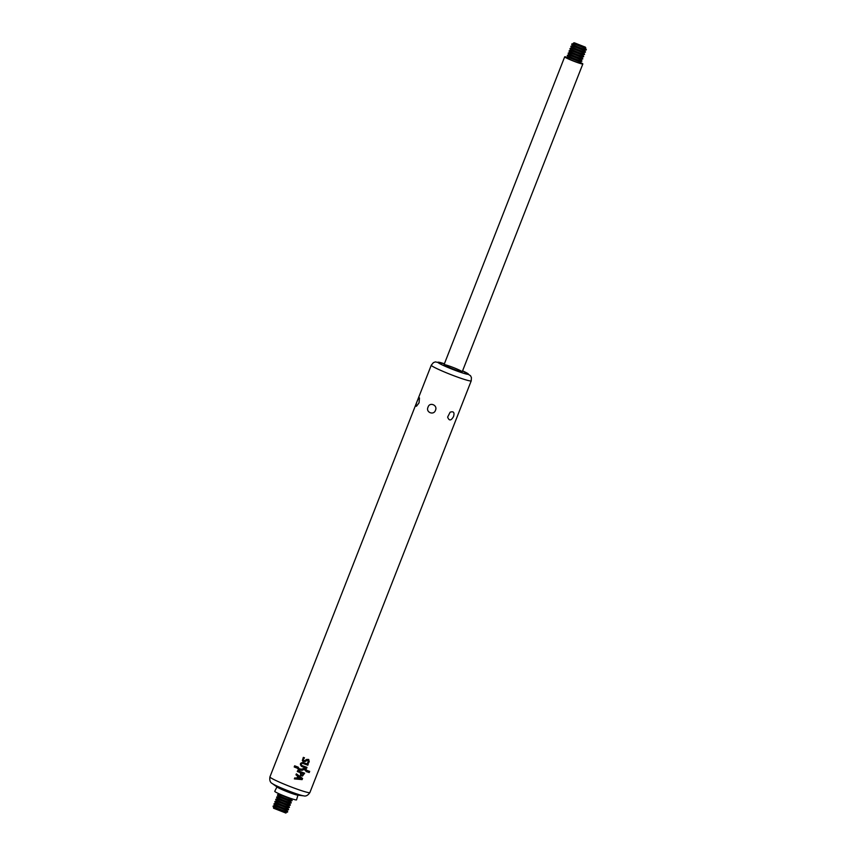 <?xml version="1.0" encoding="UTF-8"?>
<svg xmlns="http://www.w3.org/2000/svg" width="856" height="856" viewBox="0 0 856 856"><rect width="100%" height="100%" fill="white"/><g stroke="black" fill="none" stroke-linecap="round" stroke-linejoin="round"><path stroke-width="1.28" d="M568.973 55.03L580.935 59.717L581.877 60.883A7.8 0.589 -158.6 0 1 581.92 60.979A7.8 0.589 -158.6 0 1 574.44 58.69A7.8 0.589 -158.6 0 1 567.389 55.287A7.8 0.589 -158.6 0 1 567.475 55.244L568.973 55.03L568.202 53.404A7.8 0.589 21.4 0 0 577.212 57.47A7.8 0.589 21.4 0 0 582.604 59.053A7.8 0.589 21.4 0 0 582.69 59L582.808 58.722A7.8 0.589 -158.6 0 1 575.328 56.421A7.8 0.589 -158.6 0 1 568.277 53.029A7.8 0.589 -158.6 0 1 568.363 52.976L569.861 52.762L569.09 51.146A7.8 0.589 21.4 0 0 578.1 55.201A7.8 0.589 21.4 0 0 583.492 56.785A7.8 0.589 21.4 0 0 583.578 56.742L583.685 56.453A7.8 0.589 -158.6 0 1 576.206 54.153A7.8 0.589 -158.6 0 1 569.165 50.761A7.8 0.589 -158.6 0 1 569.251 50.718L570.92 50.055L569.968 48.878A7.8 0.589 21.4 0 0 578.988 52.933A7.8 0.589 21.4 0 0 584.38 54.527A7.8 0.589 21.4 0 0 584.466 54.474L584.573 54.196A7.8 0.589 -158.6 0 1 577.094 51.895A7.8 0.589 -158.6 0 1 570.053 48.503A7.8 0.589 -158.6 0 1 570.139 48.45L571.808 47.786L570.856 46.62A7.8 0.589 21.4 0 0 579.876 50.675A7.8 0.589 21.4 0 0 585.258 52.259A7.8 0.589 21.4 0 0 585.354 52.216L585.461 51.927A7.8 0.589 -158.6 0 1 577.982 49.627A7.8 0.589 -158.6 0 1 570.931 46.235A7.8 0.589 -158.6 0 1 571.027 46.192L572.696 45.529L571.744 44.352A7.8 0.589 21.4 0 0 580.764 48.407A7.8 0.589 21.4 0 0 586.146 50.001A7.8 0.589 21.4 0 0 586.242 49.948L586.349 49.669A7.8 0.589 -158.6 0 1 578.87 47.369A7.8 0.589 -158.6 0 1 571.819 43.977A7.8 0.589 -158.6 0 1 571.915 43.923L573.402 43.71L573.413 43.046L585.814 47.915L574.322 42.8L585.311 47.112M567.389 55.287L567.282 55.576A7.8 0.589 21.4 0 0 567.314 55.672A7.8 0.589 21.4 0 0 576.334 59.727A7.8 0.589 21.4 0 0 581.716 61.311A7.8 0.589 21.4 0 0 581.802 61.268L581.92 60.979M581.181 63.387A8.068 0.61 -158.6 0 1 581.192 63.387L580.047 61.974L568.084 57.288L566.298 57.555A8.068 0.61 -158.6 0 1 566.298 57.555M580.796 62.916A8.068 0.61 -158.6 0 1 581.278 63.344A8.068 0.61 -158.6 0 1 573.541 60.969A8.068 0.61 -158.6 0 1 566.255 57.459A8.068 0.61 -158.6 0 1 566.897 57.459M567.464 57.384A9.748 0.738 21.4 0 0 564.682 56.838A9.748 0.738 21.4 0 0 573.499 61.086A9.748 0.738 21.4 0 0 582.84 63.954A9.748 0.738 21.4 0 0 580.443 62.467M569.861 52.762L581.823 57.448L582.765 58.625A7.8 0.589 -158.6 0 1 582.808 58.722M570.738 50.493L582.711 55.191L583.653 56.357A7.8 0.589 -158.6 0 1 583.685 56.453M571.626 48.236L583.599 52.922L584.541 54.099A7.8 0.589 -158.6 0 1 584.573 54.196M572.514 45.967L584.488 50.665L585.429 51.831A7.8 0.589 -158.6 0 1 585.461 51.927M573.402 43.71L585.376 48.396L586.317 49.573A7.8 0.589 -158.6 0 1 586.349 49.669M574.322 42.8L573.413 43.046M275.632 803.527L287.605 808.214L288.547 809.38A7.8 0.589 -158.6 0 1 288.579 809.476L288.472 809.765A7.8 0.589 -158.6 0 1 288.386 809.808A7.8 0.589 -158.6 0 1 280.993 807.465A7.8 0.589 -158.6 0 1 273.974 804.169A7.8 0.589 -158.6 0 1 273.941 804.073L274.059 803.784A7.8 0.589 -158.6 0 1 274.145 803.741L275.814 803.078L274.862 801.901A7.8 0.589 -158.6 0 1 274.83 801.805L274.947 801.526A7.8 0.589 -158.6 0 1 275.033 801.473L276.702 800.809L275.75 799.643A7.8 0.589 -158.6 0 1 275.718 799.547L275.825 799.258A7.8 0.589 -158.6 0 1 275.921 799.215L277.59 798.552L276.638 797.375A7.8 0.589 -158.6 0 1 276.606 797.278L276.713 797A7.8 0.589 -158.6 0 1 276.809 796.947L278.296 796.733L277.526 795.117A7.8 0.589 -158.6 0 1 277.494 795.021L277.601 794.732A7.8 0.589 -158.6 0 1 277.697 794.689L279.238 793.876M288.579 809.476A7.8 0.589 -158.6 0 1 281.1 807.187A7.8 0.589 -158.6 0 1 274.059 803.784M276.52 801.259L288.493 805.945L289.435 807.122A7.8 0.589 -158.6 0 1 289.467 807.219L289.36 807.497A7.8 0.589 -158.6 0 1 289.264 807.55A7.8 0.589 -158.6 0 1 281.881 805.196A7.8 0.589 -158.6 0 1 274.862 801.901M289.467 807.219A7.8 0.589 -158.6 0 1 281.988 804.918A7.8 0.589 -158.6 0 1 274.947 801.526M277.408 798.99L289.382 803.688L290.323 804.854A7.8 0.589 -158.6 0 1 290.355 804.95L290.248 805.239A7.8 0.589 -158.6 0 1 290.152 805.282A7.8 0.589 -158.6 0 1 282.769 802.939A7.8 0.589 -158.6 0 1 275.75 799.643M290.355 804.95A7.8 0.589 -158.6 0 1 282.876 802.65A7.8 0.589 -158.6 0 1 275.825 799.258M278.296 796.733L290.259 801.419L291.211 802.596A7.8 0.589 -158.6 0 1 291.243 802.693L291.136 802.971A7.8 0.589 -158.6 0 1 291.04 803.024A7.8 0.589 -158.6 0 1 283.657 800.67A7.8 0.589 -158.6 0 1 276.638 797.375M291.243 802.693A7.8 0.589 -158.6 0 1 283.764 800.392A7.8 0.589 -158.6 0 1 276.713 797M279.184 794.464L291.147 799.162L292.099 800.328A7.8 0.589 -158.6 0 1 292.131 800.424L292.024 800.713A7.8 0.589 -158.6 0 1 291.928 800.756A7.8 0.589 -158.6 0 1 284.545 798.413A7.8 0.589 -158.6 0 1 277.526 795.117M292.131 800.424A7.8 0.589 -158.6 0 1 284.652 798.124A7.8 0.589 -158.6 0 1 277.601 794.732M296.85 778.158A22.705 3.146 -172 0 1 294.764 777.901L294.368 778.885L302.115 779.613L302.575 778.446L296.369 773.856L295.973 774.851L297.674 776.082L296.85 778.158M300.413 775.333L302.468 776.071L304.65 773.193A21.454 1.616 -158.6 0 1 297.653 770.625L297.3 771.524A21.454 1.616 21.4 0 0 300.349 772.668L300.691 775.568M308.47 763.103L309.241 761.637L308.695 759.454L306.641 759.422A56.164 14.702 149.8 0 1 304.8 760.567L303.538 760.513L303.067 759.614L304.511 757.828A21.454 1.594 -158.3 0 1 303.334 757.378L302.329 760.577L303.013 761.423L305.335 761.498A56.111 14.691 -30.2 0 0 307.154 760.353L308.481 761.38L307.55 762.771A21.454 1.594 21.7 0 0 308.47 763.103L308.428 763.071A21.261 1.573 -158.3 0 1 307.561 762.76M301.89 765.521C300.788 764.28 301.066 763.552 302.735 763.359A21.454 1.616 21.4 0 0 307.839 765.211L308.192 764.312A21.454 1.616 -158.6 0 1 303.174 762.493C300.092 762.846 299.579 764.162 301.622 766.452A21.454 1.616 21.4 0 0 306.63 768.271L306.983 767.361A21.454 1.616 -158.6 0 1 301.89 765.521L301.601 765.36M297.332 766.848A21.454 1.616 -158.6 0 1 294.667 765.799L294.207 766.965A21.454 1.616 21.4 0 0 296.872 768.025L297.332 766.848M306.994 771.802A21.454 1.616 21.4 0 0 309.219 772.54L309.679 771.374A21.454 1.616 -158.6 0 1 307.454 770.625L306.994 771.802A21.261 1.605 -158.6 0 0 309.177 772.508L309.219 772.54M304.597 769.619L306.384 771.684L306.919 770.336L305.282 768.667L303.238 768.549A40.446 9.812 158.6 0 1 301.751 769.202L299.226 768.774L298.027 767.008L297.492 768.356L298.712 769.972L302.115 770.325A41.773 10.24 -22.4 0 0 303.623 769.619L304.961 769.865L303.58 769.587A41.388 10.144 157.6 0 1 302.072 770.293L298.68 769.951M419.044 402.855L416.498 406.204C414.497 407.039 418.745 396.285 419.472 398.019L419.044 402.855M435.49 410.249C433.757 415.706 425.432 412.26 428.054 407.167C429.562 401.699 437.898 405.145 435.49 410.249M453.541 416.53C451.08 420.863 449.111 421.045 447.635 417.075L450.117 412.207C453.562 411.019 454.707 412.464 453.541 416.53M297.931 795.138L296.54 799.868A11.706 0.877 -158.6 0 1 285.326 796.422A11.706 0.877 -158.6 0 1 274.755 791.318L276.937 786.91M297.449 795.085A11.256 0.845 -158.6 0 1 287.167 791.704A11.256 0.845 -158.6 0 1 277.333 787.199L272.197 783.497A17.655 1.327 -158.6 0 0 287.616 790.57A17.655 1.327 -158.6 0 0 303.73 795.855L297.449 795.085M450.887 366.603A9.748 0.738 -158.6 0 1 462.208 371.804A9.748 0.738 -158.6 0 1 452.856 368.925A9.748 0.738 -158.6 0 1 444.039 364.688A9.748 0.738 -158.6 0 1 450.887 366.603M305.239 768.635L306.919 770.336M297.984 766.976L299.172 768.742M306.876 770.304L306.352 771.609M309.626 771.352L309.177 772.508M297.278 766.826L296.872 768.025M296.829 767.982A21.261 1.605 -158.6 0 1 294.218 766.955M306.93 767.351L306.63 768.271M306.587 768.228A21.261 1.605 -158.6 0 1 301.569 766.42M308.149 764.29L307.796 765.178A21.261 1.605 -158.6 0 1 302.692 763.327C301.023 763.52 300.734 764.248 301.847 765.489M308.674 759.443L309.198 761.605L308.428 763.071M307.111 760.321A55.608 14.563 149.8 0 1 305.282 761.466L302.981 761.401M304.469 757.795L303.099 759.144L303.538 760.513M304.597 773.171L302.425 776.039L300.37 775.301M297.3 771.513A21.261 1.605 -158.6 0 0 300.306 772.636L300.349 772.668M300.959 774.562L301.087 772.947L301.248 774.808L302.435 775.119L303.452 773.813A21.454 1.616 -158.6 0 1 301.13 772.979M301.087 772.947A21.261 1.605 21.4 0 0 303.409 773.781L303.452 773.813M295.973 774.851L297.674 776.082M297.824 778.275L298.423 776.617L297.824 778.275L301.162 778.607L298.466 776.649M296.369 773.856L302.575 778.446M302.532 778.404L302.115 779.613M302.061 779.581L294.378 778.864M274.744 805.785L286.717 810.472L287.659 811.649A7.8 0.589 -158.6 0 1 287.691 811.745A7.8 0.589 -158.6 0 1 280.222 809.444A7.8 0.589 -158.6 0 1 273.171 806.052A7.8 0.589 -158.6 0 1 273.257 805.999L274.926 805.336L273.974 804.169M287.691 811.745L287.584 812.023A7.8 0.589 -158.6 0 1 287.498 812.077A7.8 0.589 -158.6 0 1 280.105 809.733A7.8 0.589 -158.6 0 1 273.096 806.427A7.8 0.589 -158.6 0 1 273.053 806.331L273.171 806.052M273.867 808.053L286 812.954L273.867 808.053L273.096 806.427M285.947 813.072L273.546 808.214M580.047 61.974L568.256 56.838L567.314 55.672M580.935 59.717L569.144 54.581M581.823 57.448L570.032 52.312M582.711 55.191L570.92 50.055M583.599 52.922L571.808 47.786M584.488 50.665L572.696 45.529M585.376 48.396L573.584 43.26M269.929 776.895A21.454 1.616 -158.6 0 0 289.317 786.236A21.454 1.616 -158.6 0 0 309.883 792.56L471.228 380.834A21.454 1.616 -158.6 0 1 450.663 374.511A21.454 1.616 -158.6 0 1 431.285 365.17L269.929 776.895C269.415 780.298 270.175 782.491 272.197 783.497M471.228 380.834L471.41 377.55L470.5 375.698L462.572 370.862A16.328 1.23 -158.6 0 1 464.08 373.419A16.328 1.23 -158.6 0 1 441.568 364.603A16.328 1.23 -158.6 0 1 444.403 363.768L435.34 361.895L433.371 362.655L431.285 365.17M291.147 799.162L279.356 794.026M290.259 801.419L278.468 796.283M289.382 803.688L277.59 798.552M288.493 805.945L276.702 800.809M287.605 808.214L275.814 803.078M286.717 810.472L274.926 805.336M285.829 812.74L274.038 807.604M580.218 61.536L581.716 61.311M564.682 56.838L444.039 364.688M582.84 63.954L462.208 371.804M581.106 59.267L582.604 59.053M581.994 57.01L583.492 56.785M582.883 54.741L584.38 54.527M583.771 52.473L585.258 52.259M584.659 50.215L586.146 50.001M309.883 792.56C307.946 795.395 305.902 796.497 303.73 795.855M290.441 800.97L291.928 800.756M289.553 803.238L291.04 803.024M288.665 805.507L290.152 805.282M287.776 807.764L289.264 807.55M286.888 810.033L288.386 809.808M286 812.291L287.498 812.077"/></g></svg>
